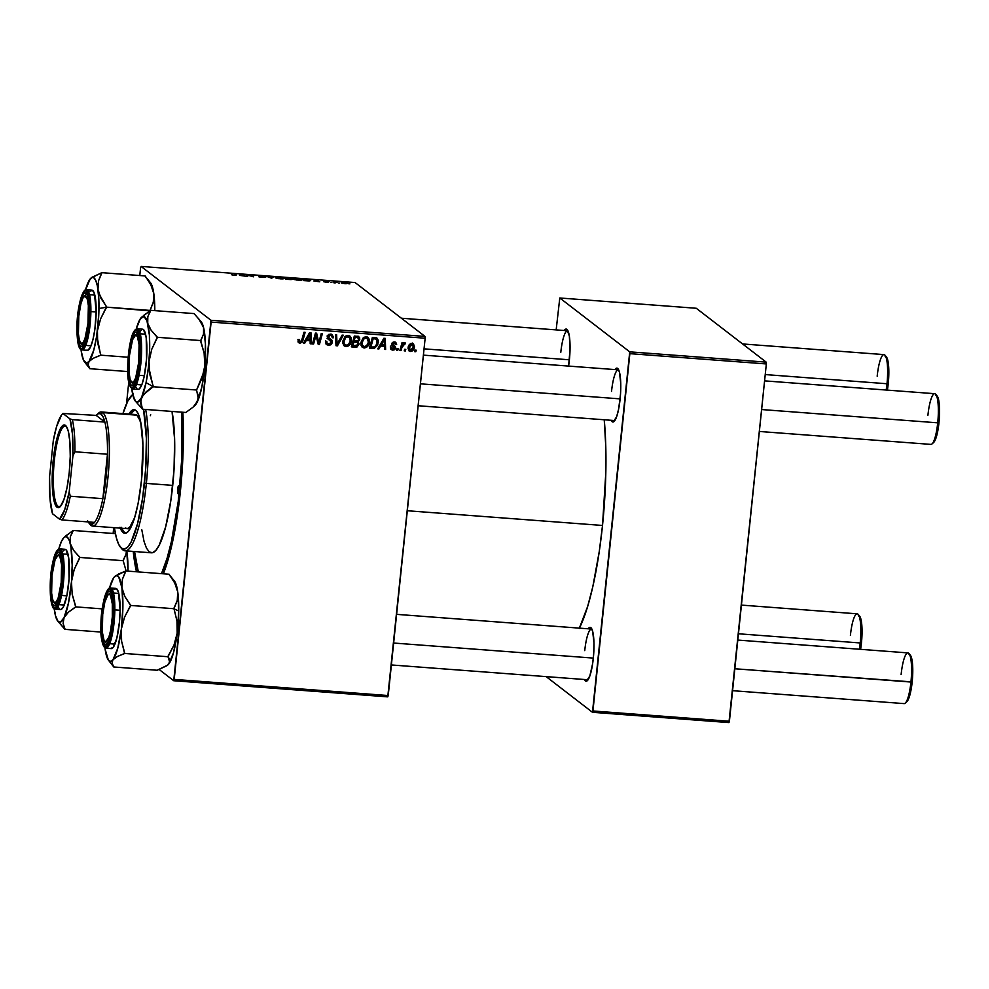 <?xml version="1.0" encoding="UTF-8"?>
<svg xmlns="http://www.w3.org/2000/svg" width="989" height="989" viewBox="0 0 989 989"><rect width="100%" height="100%" fill="white"/><g stroke="black" fill="none" stroke-linecap="round" stroke-linejoin="round"><path stroke-width="1.48" d="M569.38 360.008A27.012 5.551 94.3 0 1 568.588 366.091L570.035 349.513L569.343 336.075L566.92 329.349L565.844 329.077L564.2 330.499A27.012 5.551 94.3 0 1 567.303 329.745A27.012 5.551 94.3 0 1 569.38 360.008M620.103 399.086A27.012 5.551 94.3 0 1 614.058 421.499A27.012 5.551 94.3 0 1 611.103 420.288L613.205 421.994L616.629 416.752L618.657 408.976L620.536 393.82L620.758 383.608L619.423 372L617.643 368.427L616.567 368.168L614.923 369.577A27.012 5.551 94.3 0 1 618.038 368.823A27.012 5.551 94.3 0 1 620.103 399.086M593.313 658.303A27.012 5.551 94.3 0 1 587.281 680.716A27.012 5.551 94.3 0 1 584.314 679.505L586.415 681.198L589.84 675.969L592.683 663.421L593.746 653.024L593.969 642.825L592.634 631.205L590.853 627.644L589.778 627.372L588.146 628.794A27.012 5.551 94.3 0 1 591.249 628.04A27.012 5.551 94.3 0 1 593.313 658.303M180.394 491.286A119.187 24.49 94.3 0 1 163.358 573.805L171.95 544.605L179.096 502.721L182.928 456.411L182.854 412.252A119.187 24.49 94.3 0 1 180.394 491.286M136.47 571.778A119.187 24.49 94.3 0 1 133.218 551.429L136.47 571.778M579.393 628.126A136.667 28.075 -85.7 0 0 602.511 525.456A136.667 28.075 -85.7 0 0 604.242 419.769L605.8 447.152L605.824 472.334L602.511 525.456L407.32 510.744L602.511 525.456L599.285 551.368L592.831 586.601L587.689 606.344L579.208 628.497M588.096 679.727A25.43 5.229 94.3 0 1 587.738 679.752L391.384 664.954M159.105 669.466L173.73 680.729L387.75 696.862L425.146 338.226L211.127 322.08L174.2 679.394L388.22 695.539L387.75 696.862L173.73 680.729L159.105 669.466M364.718 346.694L362.864 347.028L364.1 347.98C367.352 347.448 369.144 345.445 369.49 341.959L368.403 341.131L369.49 341.959L369.169 343.591L366.696 347.213L364.372 347.992L362.197 347.201L361.096 345.458L360.948 342.305L363.569 337.57L365.769 336.792L367.846 337.336L369.305 339.388L369.49 341.959L368.007 337.447L366.239 336.792L362.852 338.213L360.861 342.948L362.357 347.324L364.1 347.98L361.801 346.768M380.58 346.063L378.935 348.956L377.724 348.857L383.893 338.263L385.277 338.374L385.623 349.451L384.498 349.364L384.437 346.348L380.58 346.063L384.437 346.348L384.498 349.364L385.623 349.451L385.277 338.374L383.893 338.263L377.724 348.857L378.935 348.956L378.058 348.276L378.935 348.956L380.58 346.063L379.739 345.408L380.58 346.063M298.085 342.058L299.988 343.146L298.727 342.701L298.221 339.561L299.37 339.511L299.173 340.451L298.183 339.697L300.199 341.86L298.765 342.194L299.988 343.146L299.086 342.923L298.035 341.489L298.221 339.561L299.37 339.511L299.716 341.737L301.398 341.242L303.994 332.242L305.144 332.329L302.004 342.318L299.988 343.146L302.968 340.265L305.144 332.329L303.994 332.242L301.892 339.919L300.199 341.86L298.357 340.698M330.561 339.128L332.316 342.664L331.117 344.617L329.275 345.309L326.63 344.629L325.653 342.775L325.641 341.329L326.79 341.292L326.976 343.059L328.261 343.937L331.142 342.75L330.882 341.18L327.446 338.176L327.569 335.63L328.843 334.381L331.216 334.195L333.441 336.89L333.404 337.768L332.267 337.793L331.847 336.037L330.425 335.382L328.41 336.631L328.707 337.818L331.884 340.179L332.366 342.33L328.385 336.804L330.425 335.382L331.612 335.803L332.267 337.793L333.404 337.768L332.329 334.715L330.586 334.109L327.248 336.792L328.422 339.4M343.331 335.209L337.447 345.829L336.013 345.717L335.481 334.616L336.619 334.702L337.076 344.209L342.107 335.123L343.331 335.209L342.107 335.123L337.076 344.209L336.619 334.702L335.481 334.616L336.013 345.717L337.447 345.829L335.963 344.864L337.447 345.829L343.331 335.209M346.669 345.334L344.827 345.668L346.051 346.62C349.302 346.088 351.095 344.085 351.441 340.599L350.353 339.771L351.441 340.599L351.12 342.231L348.647 345.853L346.051 346.62L344.147 345.841L342.849 343.282L342.899 340.945L345.52 336.211L347.72 335.419L349.797 335.976L351.256 338.028L351.441 340.599L349.958 336.087L348.19 335.432L344.802 336.841L342.812 341.588L344.308 345.965L346.051 346.62L343.752 345.408M416.221 350.18L415.788 351.725L414.663 351.639L415.059 350.094L416.221 350.18L415.059 350.094L414.663 351.639L415.788 351.725L414.836 350.984L415.788 351.725L416.221 350.18M359.18 344.024L356.98 347.028L351.355 346.867L354.334 336.037L358.414 336.47L359.65 337.608L359.662 339.944L358.055 341.7L359.18 344.024L358.055 341.7L359.835 339.14L358.587 336.544L354.334 336.037L351.355 346.867L355.706 347.201L351.589 346.039L355.706 347.201L359.18 344.024L357.993 343.109L359.18 344.024M306.281 340.463L304.637 343.344L303.413 343.257L309.594 332.663L310.979 332.774L311.325 343.851L310.187 343.764L310.138 340.748L306.281 340.463L310.138 340.748L310.187 343.764L311.325 343.851L310.979 332.774L309.594 332.663L303.413 343.257L304.637 343.344L303.759 342.676L304.637 343.344L306.281 340.463L305.428 339.808L306.281 340.463M315.442 337.422L313.587 344.024L312.45 343.937L315.442 333.108L316.628 333.194L318.767 342.738L321.24 333.54L322.389 333.627L319.422 344.469L318.223 344.37L316.06 334.838L315.442 337.422L316.06 334.838L318.223 344.37L319.422 344.469L322.389 333.627L321.24 333.54L318.767 342.738L316.628 333.194L315.442 333.108L312.45 343.937L313.587 344.024L312.623 343.282L313.587 344.024L315.442 337.422L314.453 336.656L315.442 337.422M392.707 349.117L391.582 349.191L392.806 350.143L391.298 349.649L390.371 347.782L391.557 347.028L392.757 349.117L394.524 348.301L391.854 345.05L392.287 342.689L395.291 342.132L396.638 344.543L395.501 344.605L394.475 342.96L393.016 343.492L392.979 344.716L395.724 347.831L394.71 349.698L392.806 350.143L395.711 348.029L392.917 344.58L394.166 342.923L394.994 343.208L393.288 342.033M374.386 348.338L369.404 348.227L372.371 337.397L376.747 337.991L378.342 340.377L377.674 345.112L374.386 348.338L378.391 342.379L376.45 337.855L372.371 337.397L369.404 348.227L372.618 348.474L369.639 347.399L374.386 348.338L373.162 347.399L374.386 348.338M410.163 350.39L408.197 347.263L409.211 348.054L412.017 344.271L413.328 346.719L410.534 350.477L409.199 350.526L410.423 351.466C412.908 351.033 414.243 349.488 414.453 346.805L413.34 345.952L414.329 347.646L412.364 350.91L410.138 351.429L408.506 350.341L408.432 346.373L410.484 343.616L413.291 343.628L414.453 346.805L413.451 343.739L412.166 343.27C409.619 343.69 408.247 345.297 408.074 348.091L409.075 350.971L410.423 351.466L408.531 350.39M405.787 349.389L405.354 350.947L404.229 350.86L404.625 349.302L405.787 349.389L404.625 349.302L404.229 350.86L405.354 350.947L404.402 350.205L405.354 350.947L405.787 349.389M401.917 347.473L401.015 350.613L399.865 350.526L402.029 342.651L403.166 342.738L402.708 344.37L404.081 342.874L405.465 343.059L404.884 344.271L403.166 344.654L401.917 347.473L405.465 343.059L404.724 342.713L402.708 344.37L403.166 342.738L402.029 342.651L399.865 350.526L401.015 350.613L400.051 349.871L401.015 350.613L401.917 347.473L400.916 346.694L401.917 347.473M398.171 348.82L397.751 350.366L396.614 350.279L397.022 348.734L398.171 348.82L397.022 348.734L396.614 350.279L397.751 350.366L396.787 349.624L397.751 350.366L398.171 348.82M424.998 336.421L355.076 282.545L141.056 266.412L210.978 320.275L424.998 336.421L425.146 338.226L388.22 695.539L174.2 679.394L173.73 680.729L210.978 320.275L211.127 322.08L425.146 338.226L424.998 336.421L355.076 282.545L141.056 266.412L210.978 320.275L424.998 336.421M301.769 279.603L296.601 280.023L293.721 279.269L294.166 278.589L301.249 279.331L294.166 278.589L293.634 279.207L298.282 280.196C301.311 280.32 302.473 280.122 301.769 279.603L301.942 279.85M313.834 280.95L316.146 280.035L319.781 281.803L313.834 280.95L319.781 281.803L316.146 280.035L313.834 280.95M234.183 275.362L231.389 274.695L234.937 275.177L234.863 273.904L236 273.99L235.679 275.399L234.183 275.362L236.235 275.103L236 273.99L234.863 273.904L235.085 274.979L233.997 275.177L231.389 274.695L234.183 275.362M260.058 276.178L265.25 276.648L258.945 276.104L264.483 277.229L259.786 277.13L265.658 277.39L258.809 276.772L264.298 277.365L258.895 276.055L263.865 276.191L260.058 276.178L265.584 277.303L259.996 276.438M274.188 276.871L271.592 278.169L266.35 276.277L270.751 277.897L274.188 276.871L270.751 277.897L266.35 276.277L271.592 278.169L274.188 276.871M283.719 278.243L278.552 278.663L275.684 277.909L276.116 277.229L283.213 277.958L276.116 277.229L275.585 277.847L280.246 278.836C283.262 278.96 284.424 278.762 283.719 278.243L283.892 278.49M349.896 283.855L348.746 283.769L349.896 283.855M292.311 279.269L285.512 279.219L285.191 277.699L290.259 278.156L292.311 279.269L285.191 277.699L285.512 279.219L292.385 279.38M239.536 275.35L241.835 274.435L245.47 276.203L239.536 275.35L245.47 276.203L241.835 274.435L239.536 275.35M247.584 275.449L247.732 276.376L246.595 276.29L246.298 274.769L252.418 276.5L252.108 275.214L253.258 275.301L253.567 276.809L247.497 274.855L246.298 274.769L246.595 276.29L247.732 276.376L247.584 275.449M327 282.372L323.749 281.729L327.816 282.248L324.083 281.235L328.212 281.445L325.196 281.37L328.373 282.434L325.22 281.395L329.09 281.729L324.12 281.333L327 282.372M308.457 280.913L303.549 280.579L303.24 279.059L309.965 279.912L310.707 280.616L308.457 280.913L310.608 280.233L303.24 279.059L303.549 280.579L308.457 280.913M347.176 283.213L345.223 283.732L341.18 282.891L347.312 283.435M339.462 283.077L338.312 282.99L339.462 283.077M335.11 282.52L337.274 282.05L334.962 282.088L334.875 282.941L334.925 281.865L334.814 282.941L334.925 281.865L333.788 281.778L334.01 282.879L335.11 282.52L334.01 282.879L333.788 281.778L337.274 282.05L335.048 282.953M331.847 282.495L330.697 282.409L331.847 282.495M140.586 267.735L139.783 275.535L140.586 267.735M128.755 382.162L126.53 403.697L128.755 382.162M113.723 527.656L113.129 533.467L113.723 527.656M546.163 676.624L592.473 712.303L728.942 722.588L766.339 363.94L629.857 353.654L592.943 710.967L729.412 721.265L728.942 722.588L592.473 712.303L546.163 676.624M559.786 297.986L629.721 351.849L766.191 362.135L696.268 308.271L559.786 297.986L629.721 351.849L592.473 712.303L592.943 710.967L729.412 721.265L766.339 363.94L629.857 353.654L629.721 351.849L766.191 362.135L766.339 363.94L766.191 362.135L696.268 308.271L559.786 297.986L556.164 329.893L559.786 297.986M560.8 352.331A25.43 5.229 94.3 0 1 567.624 330.759A25.43 5.229 94.3 0 1 567.97 330.845A25.43 5.229 -85.7 0 0 560.8 352.331M584.746 650.626A25.43 5.229 94.3 0 1 591.558 629.053A25.43 5.229 94.3 0 1 591.917 629.128A25.43 5.229 -85.7 0 0 584.746 650.626M611.536 391.409A25.43 5.229 94.3 0 1 618.348 369.837A25.43 5.229 94.3 0 1 618.694 369.923A25.43 5.229 -85.7 0 0 611.536 391.409M290.407 278.49L286.377 277.971L286.241 279.269L286.377 277.971L288.306 278.107L286.377 277.971L286.39 279.281L286.476 278.441L290.049 278.651M290.519 278.836L291.495 278.539M291.199 279.207L286.513 278.614L286.439 279.294L286.513 278.614L291.223 279.219L286.6 279.306L291.186 279.603M276.116 277.229L275.585 277.847M276.722 277.934L282.063 278.651L276.685 278.292L277.18 277.415L279.232 277.415L282.57 278.132L282.669 278.886M272.902 277.513L272.976 276.784L272.902 277.513M235.085 274.979L233.997 275.177M235.864 275.375L236 273.99L235.864 275.375M240.389 274.979L240.463 274.336L240.389 274.979M239.907 275.202L241.229 274.546L242.985 275.437L239.882 275.375L242.985 275.437L241.229 274.546L239.907 275.202M252.269 276.092L253.567 276.809L253.258 275.301L252.108 275.214L252.269 276.092M253.097 276.772L253.258 275.301L253.097 276.772M247.299 276.339L247.423 275.078L247.299 276.339M325.171 281.63L326.185 281.321M314.7 280.592L314.762 279.936L314.7 280.592M314.205 280.802L315.528 280.159L317.284 281.037L314.181 280.975L317.284 281.037L315.528 280.159L314.205 280.802M309.458 280.134L306.058 279.454L309.619 280.369L306.096 280.765L304.661 280.493L304.427 279.331L304.291 280.629L304.427 279.331L306.058 279.454L304.427 279.331L304.637 280.666L309.569 280.901M294.166 278.589L293.634 279.207M294.771 279.294L300.112 280.011L294.734 279.652L295.217 278.774L297.281 278.774L300.619 279.491L300.705 280.246M346.039 283.126L342.379 283.386L343.888 282.52L342.243 283.361M342.417 283.077L346.101 283.744M358.302 336.433L359.835 339.14L358.599 338.275M358.253 337.83L358.698 339.103L357.029 336.89L354.21 336.47L357.054 337.533L355.125 337.397L354.198 340.772L358.055 341.7L357.017 340.896L357.919 340.587L354.198 340.772L355.125 337.397L354.161 336.656L355.125 337.397L357.054 337.533L355.83 336.594L357.091 336.94M356.831 340.76L357.956 343.072L357.388 341.156M358.55 338.597L357.993 336.037M358.611 337.422L358.426 336.668M357.647 342.614L355.014 341.267L357.647 342.614L358.055 343.9L356.089 345.878L352.85 345.693L351.886 344.951L352.85 345.693L353.852 342.033L356.25 342.219L352.937 341.118L356.534 341.761M358.698 339.103L357.919 340.587L358.698 339.103M353.852 342.033L352.888 341.292L353.852 342.033L352.85 345.693L357.585 345.099L357.622 342.59L353.852 342.033M349.302 335.704L350.254 338.831M343.616 345.359L346.954 345.198M350.242 339.227L349.204 335.592M346.125 335.803L348.375 336.569M343.69 343.813L343.121 343.121M342.985 342.862L342.726 341.996M349.241 337.175L346.793 335.766L349.241 337.175L350.329 340.389C350.106 343.134 348.758 344.778 346.261 345.334L345.062 344.889L342.899 340.933L343.937 341.724L345.606 337.756L344.642 337.014L345.606 337.756L348.029 336.717L346.237 335.79M342.775 342.256L345.062 344.889M335.852 342.54L335.704 339.215L336.989 341.316L335.766 340.377L335.84 343.27M335.889 343.307L337.076 344.209L335.889 343.307M336.73 343.949L336.223 344.877L336.73 343.949M325.517 340.698L326.914 342.923L326.79 341.292L325.641 341.329L326.654 344.642L328.62 345.297L326.123 344.085M329.807 340.426L331.228 342.355L328.83 344.024L326.926 342.96M328.286 339.289L331.031 341.378M329.56 340.179L327.05 338.337M331.649 334.331L333.441 337.521L332.205 336.643L331.55 334.208M332.267 336.89L333.404 337.768L332.267 336.89M331.612 335.803L328.731 334.443M327.408 336.05L328.385 336.804L327.408 336.05M327.161 335.864L328.707 337.818M331.278 339.623L330.536 339.103M326.011 344.036L329.325 344.024L327.396 344.357L328.62 345.297L332.366 342.33L331.117 341.551M331.092 341.712L330.499 339.054M327.915 337.224L327.198 336.408M328.509 334.467L330.623 335.086M328.002 339.029L329.114 339.771M326.481 342.787L325.752 342.107M297.936 339.511L298.975 340.921M302.004 339.524L302.968 340.265L302.004 339.524M300.433 341.712L298.233 342.107M309.767 332.675L309.804 333.75L309.767 332.675M309.99 339.45L310.027 340.661L309.99 339.45M310.175 342.973L311.325 343.851L310.175 342.973M308.914 339.808L310.138 340.748L305.576 339.548L308.914 339.808M307.035 339.227L308.865 336.075L307.999 335.407L308.865 336.075L310.002 333.911L309.223 333.305L310.002 333.911L310.113 339.45L306.157 338.547L310.113 339.45L310.002 333.911L307.035 339.227M315.615 333.12L316.035 334.826L315.145 334.146L316.06 334.838L315.615 333.12M316.084 335.048L317.679 337.447L316.455 336.495L317.185 339.598L318.409 340.55L317.185 339.598L317.543 341.798L316.084 335.048M317.605 341.835L318.767 342.738L317.605 341.835M318.47 342.503L318.186 343.517L319.422 344.469L318.013 343.504L318.47 342.503M316.839 338.04L316.653 337.274M393.189 346.373L394.574 348.029L392.967 349.142L391.557 347.028L390.408 347.09L391.236 349.599L392.806 350.143L390.729 349.03M392.967 349.142L390.865 347.893M390.334 346.088L391.31 348.128M395.118 342.07L396.638 344.543L395.835 342.441L394.327 341.922L391.718 344.024L394.388 347.572M394.166 342.923L395.501 344.605L396.638 344.543L395.328 343.603L395.031 341.934M391.941 343.208L392.868 343.925L391.941 343.208M391.78 343.702L392.917 344.58L391.78 343.702M395.291 346.533L392.917 344.58M394.45 347.337L394.067 345.594L395.711 348.029L394.438 347.374M390.395 347.176L390.927 347.93M393.906 346.83L391.52 345.099M393.993 342.491L393.239 342.021M393.053 348.993L390.544 348.956M384.078 338.287L384.103 339.363L384.078 338.287M384.288 345.05L384.325 346.261L384.288 345.05M384.474 348.573L385.623 349.451L384.474 348.573M383.213 345.408L384.437 346.348L379.875 345.149L383.213 345.408M381.334 344.827L383.176 341.687L382.298 341.007L383.176 341.687L384.301 339.511L383.522 338.906L384.301 339.511L384.412 345.05L380.468 344.147L384.412 345.05L384.301 339.511L381.334 344.827M377.13 338.226L376.45 337.855M376.475 337.867L377.217 340.562M377.316 341.551L378.391 342.379L377.316 341.551M373.904 347.114L371.394 347.535L374.04 347.04M377.217 340.76L376.302 337.645M376.216 339.165L372.21 338.015L373.174 338.757L370.9 347.052L374.559 346.929L376.933 343.888L377.056 340.092L373.582 337.929L376.216 339.165L377.279 342.219C377.007 345.458 375.363 347.102 372.346 347.164L369.935 346.311L370.9 347.052L373.174 338.757L374.806 338.881L372.26 337.83L375.338 338.461M367.339 337.064L368.304 340.204M361.665 346.719L364.99 346.558M368.291 340.587L367.253 336.952M364.175 337.162L366.424 337.929M361.962 345.359L360.775 343.356M367.29 338.535L364.842 337.125L367.29 338.535L368.365 341.761C368.155 344.493 366.808 346.15 364.311 346.694L363.111 346.249L360.948 342.293L361.986 343.084L363.643 339.116L362.691 338.386L363.643 339.116L366.066 338.077L364.286 337.15M360.824 343.616L363.111 346.249M412.772 343.381L413.254 345.408M408.63 350.427L410.262 350.39M410.534 350.477L412.166 349.624L413.229 347.337L412.512 343.059M408.457 349.129L408.012 348.215M412.017 344.271L410.93 343.43L412.697 344.531L411.09 344.469L409.693 346.187L409.829 350.205L408.049 348.375M413.291 345.544L411.078 343.381M401.757 343.628L402.708 344.37L401.757 343.628M401.472 344.407L401.942 343.702M282.57 278.132L277.18 277.415M300.619 279.491L295.217 278.774M348.029 336.717L345.606 337.756L344.11 340.649L344.098 343.529L345.965 345.297L348.598 344.345L350.18 341.254L349.945 338.015L348.029 336.717M366.066 338.077L363.643 339.116L362.159 342.009L362.147 344.889L364.014 346.657L366.647 345.705L368.229 342.614L367.995 339.375L366.066 338.077M84.893 295.995A25.43 5.229 94.3 0 1 86.847 294.512A25.43 5.229 94.3 0 1 87.193 294.598A25.43 5.229 -85.7 0 0 85.709 294.994L84.114 296.428A23.835 4.896 94.3 0 1 87.984 323.292L88.639 323.415L87.984 323.292L88.355 305.626L87.391 299.383L84.869 295.995A25.43 5.229 94.3 0 1 86.847 294.512A25.43 5.229 94.3 0 1 87.193 294.598A25.43 5.229 -85.7 0 0 84.893 295.995L82.853 298.233L80.913 303.734L78.786 316.208A23.835 4.896 94.3 0 1 84.114 296.428M877.181 376.191A25.43 5.229 94.3 0 1 885.056 355.261A25.43 5.229 94.3 0 1 886.997 383.744L888.246 383.621A23.835 4.896 -85.7 0 0 886.416 356.918A23.835 4.896 -85.7 0 0 885.711 356.374M885.13 356.337L887.652 359.724L888.616 365.967L888.246 383.621A23.835 4.896 -85.7 0 1 887.368 390.123L888.246 383.621L886.997 383.744A25.43 5.229 94.3 0 1 886.169 390.025A25.43 5.229 -85.7 0 0 886.997 383.744L765.239 374.571L886.997 383.744A25.43 5.229 -85.7 0 0 884.005 354.606L742.578 343.949M424.046 348.845L569.392 359.798L424.046 348.845M80.604 342.911A23.835 4.896 94.3 0 1 78.786 316.208L78.415 333.862L79.38 340.105L80.962 343.257L82.903 342.824L84.918 338.881L87.984 323.292A23.835 4.896 94.3 0 1 80.604 342.911L81.976 344.568A25.43 5.229 -85.7 0 0 83.385 345.186A25.43 5.229 94.3 0 1 83.027 345.223A25.43 5.229 94.3 0 1 81.308 343.455A25.43 5.229 -85.7 0 0 83.385 345.186A25.43 5.229 94.3 0 1 83.027 345.223A25.43 5.229 94.3 0 1 81.308 343.455M927.917 415.269A25.43 5.229 94.3 0 1 935.779 394.339A25.43 5.229 94.3 0 1 937.72 422.822L938.969 422.711A23.835 4.896 -85.7 0 0 937.152 395.996A23.835 4.896 -85.7 0 0 936.447 395.452M135.617 335.073A25.43 5.229 94.3 0 1 137.57 333.59A25.43 5.229 94.3 0 1 137.928 333.676A25.43 5.229 -85.7 0 0 135.617 335.073L137.397 336.458L139.078 344.716L138.707 362.37A23.835 4.896 94.3 0 1 131.339 381.989A23.835 4.896 94.3 0 1 129.51 355.286L132.575 339.697L135.592 335.086A25.43 5.229 94.3 0 1 137.57 333.59A25.43 5.229 94.3 0 1 137.928 333.676A25.43 5.229 -85.7 0 0 136.445 334.072L134.838 335.506A23.835 4.896 94.3 0 1 138.707 362.37L139.362 362.493L138.707 362.37L135.654 377.959L133.626 381.902L131.685 382.335L130.103 379.195L129.139 372.94L129.51 355.286A23.835 4.896 94.3 0 1 134.838 335.506M420.436 383.831L620.128 398.876L420.436 383.831M759.367 431.464L930.909 444.395A25.43 5.229 -85.7 0 0 937.72 422.822L761.629 409.545L937.72 422.822A25.43 5.229 -85.7 0 0 934.729 393.696L764.596 380.864M131.339 381.989L132.699 383.658A25.43 5.229 -85.7 0 0 134.108 384.264A25.43 5.229 94.3 0 1 133.75 384.301A25.43 5.229 94.3 0 1 132.044 382.533A25.43 5.229 -85.7 0 0 134.108 384.264A25.43 5.229 94.3 0 1 133.75 384.301A25.43 5.229 94.3 0 1 132.044 382.533M935.854 395.415L937.646 396.799L938.944 401.583L939.352 418.05L936.843 435.172L934.902 440.674L932.887 442.911M937.72 422.822A25.43 5.229 94.3 0 1 932.046 443.913L933.641 442.479A23.835 4.896 -85.7 0 0 938.969 422.711L937.72 422.822M858.341 615.541L860.863 618.929L861.827 625.172L861.839 638.177L860.578 649.328A23.835 4.896 -85.7 0 0 861.456 642.838L860.207 642.961A25.43 5.229 94.3 0 1 859.392 649.241A25.43 5.229 -85.7 0 0 860.207 642.961L738.462 633.776L860.207 642.961A25.43 5.229 -85.7 0 0 857.216 613.823L741.416 605.095M58.104 555.212A25.43 5.229 94.3 0 1 60.057 553.716A25.43 5.229 94.3 0 1 60.416 553.803A25.43 5.229 -85.7 0 0 58.104 555.212L59.884 556.597L61.565 564.843L61.194 582.496L61.85 582.62L61.194 582.496A23.835 4.896 94.3 0 1 53.826 602.116A23.835 4.896 94.3 0 1 51.997 575.413L55.063 559.823L58.079 555.212A25.43 5.229 94.3 0 1 60.057 553.716A25.43 5.229 94.3 0 1 60.416 553.803A25.43 5.229 -85.7 0 0 58.92 554.199L57.325 555.645A23.835 4.896 94.3 0 1 61.194 582.496L58.128 598.085L56.113 602.029L54.172 602.462L52.59 599.322L51.626 593.079L51.997 575.413A23.835 4.896 94.3 0 1 57.325 555.645M53.826 602.116L55.186 603.784A25.43 5.229 -85.7 0 0 56.596 604.403A25.43 5.229 94.3 0 1 56.237 604.427A25.43 5.229 94.3 0 1 54.531 602.672A25.43 5.229 -85.7 0 0 56.596 604.403A25.43 5.229 94.3 0 1 56.237 604.427A25.43 5.229 94.3 0 1 54.531 602.672M850.404 635.395A25.43 5.229 94.3 0 1 858.267 614.466A25.43 5.229 94.3 0 1 860.207 642.961L861.456 642.838A23.835 4.896 -85.7 0 0 859.639 616.135A23.835 4.896 -85.7 0 0 858.934 615.578M112.573 621.71L111.93 621.587A23.835 4.896 94.3 0 1 104.55 641.206A23.835 4.896 94.3 0 1 102.72 614.49L102.349 632.156L104.043 640.402L105.835 641.787L108.864 637.163L110.644 630.314L112.313 616.926L112.301 603.92L110.607 595.675L109.754 594.525L107.813 594.958L104.846 602.029L102.72 614.49A23.835 4.896 94.3 0 1 108.048 594.723A23.835 4.896 94.3 0 1 111.93 621.587L112.573 621.71M104.55 641.206L105.91 642.862A25.43 5.229 -85.7 0 0 107.319 643.48A25.43 5.229 94.3 0 1 106.96 643.505A25.43 5.229 94.3 0 1 105.254 641.75A25.43 5.229 -85.7 0 0 107.319 643.48A25.43 5.229 94.3 0 1 106.96 643.505A25.43 5.229 94.3 0 1 105.254 641.75M732.577 690.681L904.119 703.612A25.43 5.229 -85.7 0 0 910.943 682.039A25.43 5.229 94.3 0 1 905.256 703.13L906.851 701.696A23.835 4.896 -85.7 0 0 912.179 681.916L734.839 668.762L910.943 682.039A25.43 5.229 -85.7 0 0 907.939 652.901L737.806 640.068M593.338 658.093L393.647 643.035L593.338 658.093M108.827 594.29A25.43 5.229 94.3 0 1 110.793 592.794A25.43 5.229 94.3 0 1 111.139 592.881A25.43 5.229 -85.7 0 0 108.827 594.29A25.43 5.229 94.3 0 1 110.793 592.794A25.43 5.229 94.3 0 1 111.139 592.881A25.43 5.229 -85.7 0 0 109.655 593.289L108.048 594.723M906.097 702.116L908.125 699.891L910.053 694.377L912.575 677.267L912.155 660.8L910.869 656.004L909.064 654.631M901.127 674.473A25.43 5.229 94.3 0 1 908.99 653.544A25.43 5.229 94.3 0 1 910.943 682.039L912.179 681.916A23.835 4.896 -85.7 0 0 910.362 655.213A23.835 4.896 -85.7 0 0 909.657 654.669M99.061 293.894L97.985 289.443A42.997 8.839 94.3 0 1 98.962 308.494L106.54 307.233A49.351 10.137 -85.7 0 0 106.552 306.738L100.94 298.258L97.985 289.443L98.48 280.938L101.756 272.667L145.185 275.943L150.847 284.832L153.814 293.646L153.975 297.961L153.307 302.152L150.031 310.422L106.614 307.146L99.061 293.894M77.501 327.112L78.18 327L77.501 327.112L77.686 321.919L79.466 306.627L81.457 298.616L83.731 293.832L85.956 292.979L87.798 296.218L89.27 312.388A27.012 5.551 94.3 0 1 82.557 346.175A27.012 5.551 94.3 0 1 77.501 327.112A27.012 5.551 94.3 0 1 86.538 293.498A27.012 5.551 94.3 0 1 89.27 312.388L87.304 332.86L85.314 340.871L83.039 345.668L80.814 346.509L78.972 343.282L77.501 327.112M86.711 350.131L87.922 350.23L90.494 347.015L92.917 339.722L94.845 329.461L96.168 311.98L90.889 311.584L90.197 298.085L86.587 289.703A30.189 6.206 94.3 0 1 90.889 311.584L96.168 311.98A30.189 6.206 -85.7 0 0 91.866 290.111L86.587 289.703C82.816 287.576 76.635 308.877 76.994 327.779L77.018 327.718C76.87 319.83 79.046 297.973 83.768 291.693C88.478 286.18 90.123 303.252 89.752 311.782L90.889 311.584A30.189 6.206 94.3 0 1 82.05 349.921L85.746 345.421L88.787 333.936L90.889 311.584L89.752 311.782L88.899 297.541L86.179 290.778L83.768 291.693L82.52 293.795L79.145 305.552L77.216 322.093L77.068 333.033L78.613 345.223L80.604 348.709L81.778 348.82L84.263 345.705L86.612 338.646L88.478 328.707L89.752 311.782C89.9 319.657 87.724 341.514 83.002 347.794C78.292 353.32 76.648 336.248 77.018 327.718L77.018 327.829M85.388 290.358L90.147 278.972L92.546 277.34L93.683 277.625L95.735 280.357L97.355 285.809L98.776 298.221L98.801 313.983L96.687 336.025L93.794 350.069L89.035 361.455A42.997 8.839 94.3 0 1 84.584 361.999L89.826 368.699L127.754 371.555L89.826 368.699L88.713 366.771L88.108 363.21L89.035 361.455L93.473 358.191L100.643 355.162L128.187 357.239L100.643 355.162L97.12 336.866L97.429 330.685L100.631 318.804L106.614 307.146L149.969 310.905L153.307 302.152L153.814 293.646L154.803 310.633A42.997 8.839 -85.7 0 0 153.814 293.646A42.997 8.839 -85.7 0 0 150.427 282.644L145.185 276.265M81.049 349.612L81.197 350.996L81.011 349.587A42.997 8.839 94.3 0 0 81.197 350.984L83.447 360.07L86.624 363.087L93.473 358.191L100.519 355.323A49.351 10.137 -85.7 0 0 100.717 354.581L97.664 342.911L97.429 330.685A42.997 8.839 94.3 0 1 89.035 361.455L88.046 364.978L89.962 368.538M146.298 277.872L145.049 276.104L146.298 277.872M149.524 281.828L152.442 286.971L153.814 293.646L150.847 284.832L145.185 275.943L101.756 272.667L90.901 278.156A42.997 8.839 94.3 0 1 97.985 289.443L98.48 280.938L101.818 273.088A49.351 10.137 -85.7 0 0 101.632 272.828L91.965 277.291L89.22 280.728L90.147 278.972A42.997 8.839 94.3 0 1 90.901 278.156M76.994 327.779C76.981 342.466 78.663 349.846 82.05 349.921L87.316 350.329A30.189 6.206 -85.7 0 0 96.168 311.98L94.511 293.918L92.472 290.309L89.987 291.248M84.584 361.999A42.997 8.839 94.3 0 1 81.197 350.984M100.643 355.162L100.717 354.581A49.351 10.137 94.3 0 1 100.519 355.323L100.643 355.162M106.54 307.727A49.351 10.137 -85.7 0 0 106.54 307.233L98.962 308.494A42.997 8.839 94.3 0 1 97.429 330.685L100.631 318.804L106.552 306.738A49.351 10.137 94.3 0 1 106.54 307.233A49.351 10.137 94.3 0 1 106.54 307.727M85.511 289.888A42.997 8.839 94.3 0 1 90.147 278.972M148.931 367.908L149.005 361.541A42.997 8.839 94.3 0 1 146.063 382.656L153.11 386.575A49.351 10.137 -85.7 0 0 153.196 386.143L149.698 374.126L149.005 361.541L151.75 349.302L157.251 337.286L200.68 340.562L204.13 353.172L204.834 365.757L203.87 371.963L196.576 390.012L153.147 386.736L148.931 367.908M130.511 344.147L131.216 344.543L130.511 344.147L131.488 340.018L134.863 332.477L137.038 332.341L138.781 336.235L139.956 353.234L137.718 373.508A27.012 5.551 94.3 0 1 133.292 385.253A27.012 5.551 94.3 0 1 128.409 373.941A27.012 5.551 94.3 0 1 130.511 344.147A27.012 5.551 94.3 0 1 137.261 332.576A27.012 5.551 94.3 0 1 137.718 373.508L135.666 381.037L133.367 385.178L131.191 385.314L129.448 381.42L128.261 364.422L130.511 344.147M138.225 389.406L139.486 388.751L142.045 384.115L144.345 375.696L139.078 375.301L141.625 349.698L140.512 334.826L137.31 328.793A30.189 6.206 94.3 0 1 141.551 344.741A30.189 6.206 94.3 0 1 139.078 375.301L144.345 375.696A30.189 6.206 -85.7 0 0 146.829 345.136A30.189 6.206 -85.7 0 0 142.589 329.189L137.31 328.793C134.319 329.152 131.945 333.825 130.202 342.812L130.202 342.936C131.525 335.147 136.198 322.946 139.165 334.369C141.983 346.459 139.647 368.205 138.015 374.72L139.078 375.301A30.189 6.206 94.3 0 1 132.773 389.011L139.078 375.301L138.015 374.72L140.166 358.451L140.475 347.324L139.165 334.369L137.286 330.153L134.924 330.301L132.439 334.789L128.57 353.506L127.742 370.331L128.397 379.714L130.944 387.503L133.305 387.354L135.79 382.867L138.015 374.72C136.692 382.508 132.019 394.71 129.065 383.287C126.246 371.184 128.57 349.451 130.202 342.936L130.202 342.812C127.235 360.194 125.442 385.722 132.773 389.011L138.052 389.406A30.189 6.206 -85.7 0 0 144.345 375.696L146.57 358.908L146.211 337.731L143.59 329.683L142.404 329.189L139.857 331.624M200.804 321.351L203.573 327.544A42.997 8.839 -85.7 0 0 201.163 321.722L194.054 313.587L150.625 310.323L194.054 313.587L200.186 320.659L203.573 327.544L205.44 344.048L204.834 365.757L202.09 377.996L196.44 390.284L198.381 395.921L197.404 401.707L193.003 407.208L185.833 412.475L142.416 409.211L140.661 400.409L143.38 394.698L153.147 386.736L196.576 390.012L198.332 398.802L194.833 405.564A42.997 8.839 -85.7 0 0 197.404 401.707L193.003 407.208L185.833 412.475L142.416 409.211L140.611 403.289L141.575 397.504L137.928 402.041L135.654 401.46L132.897 395.254L131.661 387.985M136.284 402.152L142.329 408.877A49.351 10.137 -85.7 0 0 142.54 408.939A49.351 10.137 94.3 0 1 142.329 408.877L135.308 401.077A42.997 8.839 94.3 0 1 132.897 395.254A42.997 8.839 94.3 0 1 131.747 388.665M150.625 310.323L141.625 317.234A42.997 8.839 94.3 0 1 147.732 323.341L147.806 316.69L150.501 310.583A49.351 10.137 94.3 0 1 150.711 310.645L150.625 310.323M139.053 321.079L139.053 321.091A42.997 8.839 94.3 0 0 136.247 328.966L140.277 318.878L143.875 316.48L146.928 320.597L149.376 335.011L149.623 350.39L148.461 367.117L146.063 382.656L141.575 397.504A42.997 8.839 94.3 0 1 135.308 401.077M198.789 318.841L203.573 327.544L203.511 334.195L200.631 341.156L204.13 353.172L204.834 365.757L201.892 386.86L197.404 401.707A42.997 8.839 -85.7 0 0 204.834 365.757A42.997 8.839 -85.7 0 0 203.573 327.544L203.511 334.195L200.68 340.562L157.251 337.286L151.119 330.227L147.732 323.341A42.997 8.839 94.3 0 1 149.005 361.541L151.75 349.302L157.202 337.879A49.351 10.137 -85.7 0 0 157.177 336.965L151.119 330.227L147.732 323.341L147.806 316.69L150.711 310.645A49.351 10.137 -85.7 0 0 150.501 310.583L143.492 315.553M194.957 405.453L193.757 406.256M135.988 387.268L137.038 388.9M132.501 391.867L134.195 398.728M153.023 387.008A49.351 10.137 -85.7 0 0 153.11 386.575L146.063 382.656A42.997 8.839 94.3 0 1 141.575 397.504L145.976 392.015L153.196 386.143A49.351 10.137 94.3 0 1 153.11 386.575A49.351 10.137 94.3 0 1 153.023 387.008M157.202 337.879L157.177 336.965A49.351 10.137 94.3 0 1 157.202 337.879M139.053 321.091A42.997 8.839 94.3 0 1 141.625 317.234M194.833 405.564L193.003 407.208M52.986 564.274A27.012 5.551 94.3 0 1 59.748 552.703A27.012 5.551 94.3 0 1 60.205 593.635L58.153 601.164L54.729 605.898L52.726 603.982L50.909 594.216L51.008 579.307L52.986 564.274L56.188 554.199L58.475 552.023L59.525 552.468L61.269 556.362L62.48 568.329L62.196 578.614L60.205 593.635A27.012 5.551 94.3 0 1 55.78 605.379A27.012 5.551 94.3 0 1 50.896 594.068A27.012 5.551 94.3 0 1 52.986 564.274L53.703 564.682L52.986 564.274M60.712 609.533L63.259 607.098L66.832 595.835A30.189 6.206 -85.7 0 1 60.527 609.533L55.26 609.137L61.565 595.427L60.502 594.846C59.179 602.635 54.506 614.837 51.552 603.414C48.733 591.323 51.057 569.59 52.689 563.075L51.057 573.645L50.229 590.47L51.552 603.414L52.405 606.047L54.568 608.111L55.792 607.481L58.277 602.993L60.502 594.846L62.653 578.577L62.962 567.451L61.652 554.508L59.773 550.28L58.623 549.797L56.15 552.159L52.689 563.075C54.012 555.274 58.685 543.072 61.652 554.508C64.47 566.598 62.134 588.331 60.502 594.846L61.565 595.427A30.189 6.206 94.3 0 1 55.26 609.137C50.315 611.103 48.177 581.804 52.689 562.951C54.432 553.964 56.806 549.278 59.797 548.92A30.189 6.206 94.3 0 1 64.038 564.867A30.189 6.206 94.3 0 1 61.565 595.427L66.832 595.835L61.565 595.427L64.112 569.825L62.999 554.953L59.797 548.92L65.076 549.315A30.189 6.206 -85.7 0 1 69.317 565.263A30.189 6.206 -85.7 0 1 66.832 595.835L69.057 579.035L68.698 557.858L66.078 549.822L64.891 549.315L62.344 551.751M115.379 533.64L73.112 530.45L64.112 537.373A42.997 8.839 94.3 0 1 70.219 543.468L70.293 536.829L73.112 530.45L115.379 533.64M63.37 538.375L61.541 541.218L63.988 537.484L65.2 536.681L67.462 537.262L69.415 540.723L70.911 546.83L72.185 565.115L71.48 581.68L74.224 569.429L79.738 557.425L73.606 550.354L70.219 543.468A42.997 8.839 94.3 0 1 71.48 581.68L68.55 602.783L64.062 617.631L68.464 612.142L75.634 606.863L72.185 594.265L71.48 581.68A42.997 8.839 94.3 0 1 64.062 617.631L60.416 622.168L58.141 621.587L55.384 615.393L54.148 608.111M126.456 550.922L125.999 554.322L123.168 560.701L79.738 557.425L123.168 560.701L126.135 570.999L123.093 560.38L125.999 554.322L126.456 550.922M102.25 608.878L75.634 606.863L102.25 608.878M58.771 622.291L64.903 629.338L101.002 632.058L64.903 629.338L63.098 623.429L64.062 617.631L68.464 612.142L75.51 607.135A49.351 10.137 -85.7 0 0 75.683 606.269L72.185 594.265L71.48 581.68L74.224 569.429L79.689 558.019A49.351 10.137 -85.7 0 0 79.664 557.104L73.606 550.354L70.219 543.468L70.293 536.829L73.198 530.772A49.351 10.137 -85.7 0 0 72.988 530.722L65.979 535.692M126.728 550.947L128.014 571.135A42.997 8.839 -85.7 0 0 126.728 550.947M61.541 541.218L61.541 541.218A42.997 8.839 94.3 0 0 58.734 549.105L61.541 541.218A42.997 8.839 94.3 0 1 64.112 537.373M58.475 607.394L59.525 609.039M75.634 606.863L75.683 606.269A49.351 10.137 94.3 0 1 75.51 607.135L75.634 606.863M79.738 557.425L79.664 557.104A49.351 10.137 94.3 0 1 79.689 558.019L79.738 557.425M54.988 611.993L55.384 615.381A42.997 8.839 94.3 0 1 54.234 608.804M57.795 621.203L64.817 629.016A49.351 10.137 -85.7 0 0 65.027 629.066L63.098 623.429L64.062 617.631A42.997 8.839 94.3 0 1 57.795 621.203A42.997 8.839 94.3 0 1 55.384 615.381L56.682 618.854M173.458 580.123L175.51 582.855L177.748 591.941L174.793 583.127L169.119 574.238L125.702 570.962L169.119 574.238L174.793 583.127L177.748 591.941L177.254 600.447L173.916 608.297L176.957 620.968L177.192 633.183A42.997 8.839 -85.7 0 0 178.725 610.992L173.965 608.816L178.725 610.992L177.192 633.183L173.99 645.075L168.006 656.733L124.589 653.457L121.598 641.206L121.363 628.979L124.577 617.087L130.548 605.441L124.886 596.552L121.919 587.738L122.426 579.233L125.702 570.962L114.835 576.451A42.997 8.839 94.3 0 1 121.919 587.738L122.896 606.789L121.363 628.979L117.728 648.364L112.969 659.75L117.419 656.486L124.589 653.457L168.006 656.733L169.725 662.21L166.98 665.646L157.189 670.258L113.772 666.982L157.189 670.258L167.586 665.14M113.896 666.821L111.98 663.273L112.969 659.75A42.997 8.839 94.3 0 1 108.518 660.281L113.772 666.982L111.98 663.273L112.969 659.75L110.57 661.381L108.37 660.083L105.143 649.279A42.997 8.839 94.3 0 1 104.958 647.882L105.143 649.279L104.995 647.894M101.434 625.407A27.012 5.551 94.3 0 1 110.471 591.781A27.012 5.551 94.3 0 1 113.216 610.67L112.635 621.154L110.311 635.494L108.135 642.022L105.835 644.89L104.747 644.803L102.238 638.56L101.434 625.407L102.621 609.768L104.352 600.583L107.677 592.127L109.903 591.274L110.892 592.399L112.412 597.517L113.216 610.67A27.012 5.551 94.3 0 1 106.503 644.469A27.012 5.551 94.3 0 1 101.434 625.407L102.127 625.283L101.434 625.407M110.657 648.413L113.142 647.474L116.863 638.016L119.459 621.982L120.102 610.275A30.189 6.206 -85.7 0 1 111.263 648.611L105.984 648.215L109.68 643.715L112.734 632.218L114.835 609.879L113.698 610.065C113.846 617.952 111.67 639.809 106.948 646.089C102.238 651.603 100.594 634.53 100.952 626.012L101.818 640.254L104.537 647.004L106.948 646.089L108.197 644L110.545 636.928L112.412 627.001L113.698 610.065L112.833 595.823L110.113 589.073L107.702 589.988L106.453 592.077L104.105 599.149L102.238 609.076L100.952 626.012C100.816 618.125 102.98 596.268 107.702 589.988C112.412 584.474 114.069 601.547 113.698 610.065L114.835 609.879A30.189 6.206 94.3 0 1 105.984 648.215C103.894 649.328 99.976 638.721 100.927 626.062C100.569 607.172 106.75 585.871 110.521 587.998A30.189 6.206 94.3 0 1 114.835 609.879L120.102 610.275L114.835 609.879L114.131 596.379L110.521 587.998L115.8 588.393A30.189 6.206 -85.7 0 1 120.102 610.275L118.457 592.201L116.405 588.591L113.92 589.543M170.244 576.167L168.995 574.399L170.244 576.167M109.334 588.64L113.154 579.022M169.131 574.56L174.373 580.939A42.997 8.839 -85.7 0 1 177.748 591.941L178.725 610.992A42.997 8.839 -85.7 0 0 177.748 591.941L177.254 600.447L173.977 608.717L130.548 605.441L173.977 608.717L176.957 620.968L177.192 633.183L173.557 652.579L168.81 663.965A42.997 8.839 -85.7 0 0 177.192 633.183L173.99 645.075L168.081 656.152L169.799 660.442L168.81 663.965A42.997 8.839 -85.7 0 1 168.056 664.769A42.997 8.839 -85.7 0 1 167.982 664.831M109.458 588.183A42.997 8.839 94.3 0 1 114.081 577.255L116.492 575.635L118.692 576.921L121.919 587.738A42.997 8.839 94.3 0 1 121.363 628.979L124.577 617.087L130.474 606.01A49.351 10.137 -85.7 0 0 130.486 605.033L124.886 596.552L121.919 587.738L122.426 579.233L125.751 571.37A49.351 10.137 -85.7 0 0 125.566 571.123L118.519 574.003L114.081 577.255A42.997 8.839 94.3 0 1 114.835 576.451M130.548 605.441L130.486 605.033A49.351 10.137 94.3 0 1 130.474 606.01L130.548 605.441M108.518 660.281A42.997 8.839 94.3 0 1 105.143 649.279M124.589 653.457L124.651 652.876A49.351 10.137 94.3 0 1 124.453 653.618L124.589 653.457M124.453 653.618A49.351 10.137 -85.7 0 0 124.651 652.876L121.598 641.206L121.363 628.979A42.997 8.839 94.3 0 1 112.969 659.75L117.419 656.486L124.453 653.618M168.056 664.769L166.98 665.646M177.637 489.159L179.244 489.283L177.637 489.159L178.799 485.834L179.17 490.346A3.968 0.816 94.3 0 1 178.107 493.721A3.968 0.816 94.3 0 1 177.637 489.159A3.968 0.816 94.3 0 1 178.7 485.797A3.968 0.816 94.3 0 1 179.17 490.346L177.995 493.672L177.637 489.159M121.845 528.262A61.973 12.733 -85.7 0 0 125.603 533.207L123.155 532.589L119.953 527.273M134.145 409.669L134.133 409.656A61.973 12.733 94.3 0 0 128.891 414.045L132.044 410.299L135.79 410.348L138.003 413.315L140.685 421.907L142.935 445.174L141.439 480.679A61.973 12.733 94.3 0 1 124.812 533.269A61.973 12.733 94.3 0 1 120.287 528.151M143.578 409.298A77.871 15.997 94.3 0 1 144.505 483.04L146.36 483.398A79.454 16.331 -85.7 0 0 145.667 409.458A79.454 16.331 94.3 0 1 146.36 483.398L172.729 485.389A79.454 16.331 -85.7 0 0 172.037 411.436L174.645 439.858L174.015 469.874L170.85 500.446L165.645 526.927L159.18 545.285L155.78 550.49L152.442 552.727L149.29 551.924L146.459 548.116L144.048 541.44L141.798 529.77M122.957 413.6A77.871 15.997 94.3 0 1 131.846 395.291A77.871 15.997 94.3 0 1 132.736 394.599L127.729 401.188L122.896 413.798M179.479 490.581L180.455 490.655L179.479 490.581A114.427 23.513 94.3 0 1 161.491 573.657L167.067 558.303L171.369 541.762L178.218 501.559L181.902 457.091L181.692 412.166A114.427 23.513 94.3 0 1 179.479 490.581M134.467 518.174A57.214 11.757 94.3 0 1 126.728 528.633M97.837 413.884A57.214 11.757 94.3 0 1 101.212 411.956L135.332 414.527A57.214 11.757 94.3 0 1 141.415 426.036L139.808 420.065L136.853 415.17L102.732 412.586L101.026 414.045A55.619 11.423 94.3 0 1 104.883 422.093A55.619 11.423 94.3 0 1 107.467 454.235A55.619 11.423 94.3 0 1 102.868 498.666A55.619 11.423 94.3 0 1 94.524 522.39A55.619 11.423 94.3 0 1 89.69 523.75L91.075 525.431A57.214 11.757 -85.7 0 0 107.949 477.514A57.214 11.757 -85.7 0 0 102.732 412.586A57.214 11.757 94.3 0 1 108.308 473.719A57.214 11.757 94.3 0 1 92.607 526.061A57.214 11.757 94.3 0 1 91.075 525.431A57.214 11.757 94.3 0 1 89.566 523.651M138.336 571.914A114.427 23.513 94.3 0 1 134.553 551.528L138.336 571.914M150.39 415.664L150.674 414.725M125.047 550.811L151.416 552.802A79.454 16.331 -85.7 0 0 172.729 485.389L146.36 483.398A79.454 16.331 94.3 0 1 125.047 550.811A79.454 16.331 94.3 0 1 121.091 547.869M120.398 547.127L121.771 548.796A79.454 16.331 -85.7 0 0 146.36 483.398L144.505 483.04A77.871 15.997 94.3 0 1 120.398 547.127A77.871 15.997 94.3 0 1 114.353 527.693L116.393 537.979L118.767 544.519L121.536 548.252L124.626 549.043L127.89 546.843L131.228 541.749L137.558 523.75L142.663 497.801L145.766 467.834L146.384 438.424L143.553 409.199M134.133 409.656A61.973 12.733 94.3 0 1 141.439 480.679L138.114 503.364L134.714 517.358L130.869 527.409L128.211 531.464L125.615 533.207M134.887 409.842L130.449 414.168A61.973 12.733 -85.7 0 1 134.9 409.842M121.511 527.397L123.563 531.501L125.912 533.306M134.714 517.494L129.868 526.964L127.457 528.571L125.195 528.002M135.74 414.601L102.732 412.586A57.214 11.757 -85.7 0 0 98.653 413.043L97.058 414.49A55.619 11.423 94.3 0 1 101.026 414.045L98.677 413.513L96.193 415.392L104.883 422.093L103.128 416.938L101.026 414.045L102.732 412.586A57.214 11.757 94.3 0 0 101.212 411.956M66.3 426.432A40.524 8.332 -85.7 0 0 54.346 460.367A40.524 8.332 -85.7 0 0 58.042 506.356L57.003 507.221A41.476 8.518 94.3 0 1 53.233 460.157A41.476 8.518 94.3 0 1 65.459 425.418L66.3 426.432A40.524 8.332 94.3 0 1 66.473 426.58A40.524 8.332 -85.7 0 0 66.3 426.432L68.204 430.895L69.885 441.762L70.244 456.362L69.242 472.482L67.017 487.676L63.902 499.606L60.391 506.467L58.648 507.641L57.003 507.221L54.271 501.744L52.59 490.878L52.219 476.278L53.233 460.157L55.458 444.976L58.561 433.034L62.084 426.172L63.815 424.998L65.459 425.418A41.476 8.518 94.3 0 1 66.065 426.012A41.476 8.518 94.3 0 1 69.737 466.956A41.476 8.518 94.3 0 1 59.97 506.9A41.476 8.518 94.3 0 1 57.003 507.221L58.042 506.356A40.524 8.332 94.3 0 1 54.086 463.062A40.524 8.332 94.3 0 1 65.212 425.975A40.524 8.332 94.3 0 1 66.3 426.432M60.255 506.516L58.042 506.356L60.255 506.516M87.588 520.844L90.84 524.306L94.524 522.39A55.619 11.423 -85.7 0 0 102.868 498.666L106.095 477.168L107.467 454.235L102.868 498.666L70.306 496.218L69.193 491.892L72.914 455.88L74.892 451.775L107.467 454.235L102.868 498.666L70.306 496.218A55.619 11.423 94.3 0 1 61.948 519.942L94.524 522.39L61.948 519.942A55.619 11.423 -85.7 0 0 70.306 496.218L69.193 491.892L72.914 455.88L72.506 434.319L69.947 418.891L62.9 413.451L96.193 415.392A55.619 11.423 94.3 0 1 97.058 414.49M88.874 522.946L90.246 524.603A57.214 11.757 -85.7 0 0 91.075 525.431L89.69 523.75A55.619 11.423 94.3 0 1 88.874 522.946A55.619 11.423 94.3 0 1 88.157 521.908M52.528 513.761L59.575 519.188L61.948 519.942L59.575 519.188L64.718 509.681L69.193 491.892A54.036 11.102 94.3 0 1 59.575 519.188L52.528 513.761A54.036 11.102 94.3 0 1 49.561 476.76L49.969 498.32L52.528 513.761M96.193 415.392L104.883 422.093L72.321 419.633L69.947 418.891L62.9 413.451L61.602 414.923L56.534 426.741L53.282 440.748L49.561 476.76L53.282 440.748A54.036 11.102 94.3 0 1 62.888 413.464A54.036 11.102 94.3 0 1 62.9 413.451L96.193 415.392M107.467 454.235A55.619 11.423 -85.7 0 0 104.883 422.093L72.321 419.633A55.619 11.423 94.3 0 1 74.892 451.775L107.467 454.235M60.453 506.405A40.524 8.332 94.3 0 1 59.117 506.801A40.524 8.332 94.3 0 1 58.042 506.356A40.524 8.332 -85.7 0 0 60.453 506.405M74.892 451.775A55.619 11.423 -85.7 0 0 72.321 419.633L69.947 418.891A54.036 11.102 94.3 0 1 72.914 455.88L74.892 451.775M330.425 340.772L329.201 339.833M393.375 345.087L392.139 344.135M404.748 344.135L403.512 343.195M885.056 355.261L886.416 356.918M567.946 330.783L401.386 318.223M94.833 295.105L89.566 294.71M91.013 345.816L85.746 345.421M935.779 394.339L937.152 395.996M140.29 333.8L145.568 334.195M423.403 355.138L618.348 369.837M136.47 384.498L141.736 384.906M418.174 405.737L614.849 420.572M58.957 604.638L64.223 605.033M62.777 553.927L68.056 554.322M858.267 614.466L859.639 616.135M114.959 644.111L109.68 643.715M591.558 629.053L396.614 614.354M118.779 593.4L113.5 593.004M908.99 653.544L910.362 655.213M133.453 393.857L131.846 395.291M130.054 528.88L92.607 526.061"/></g></svg>
